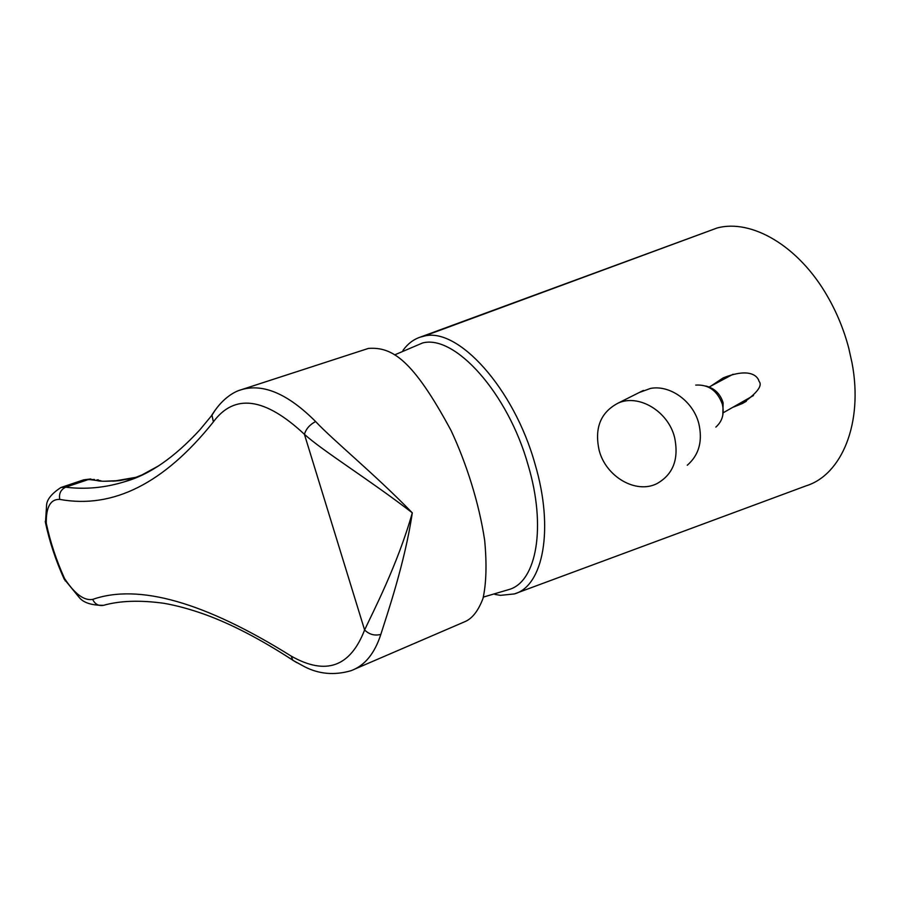 <?xml version="1.0" encoding="UTF-8"?>
<svg xmlns="http://www.w3.org/2000/svg" width="900" height="900" viewBox="0 0 900 900"><rect width="100%" height="100%" fill="white"/><g stroke="black" fill="none" stroke-linecap="round" stroke-linejoin="round"><path stroke-width="1.35" d="M394.65 354.892L422.527 342.99C454.613 334.226 508.05 392.861 528.233 465.469C546.559 527.029 536.456 581.276 509.524 589.365L483.379 597.094M402.952 350.426C407.632 343.901 413.359 339.48 420.154 337.174L423.889 336.184C457.56 326.644 513.9 387.877 535.039 464.096C554.355 529.076 543.139 586.046 514.406 593.921L500.468 595.35L494.966 594.428M514.406 593.921L806.107 485.843C841.748 474.829 863.482 423.056 852.03 362.914L848.734 348.064C843.93 329.873 836.887 312.694 827.595 296.539C798.75 245.846 751.545 218.7 717.165 227.981L420.199 337.151M711.045 385.999L723.127 377.921C751.207 366.75 758.149 377.291 759.004 381.251C762.84 385.47 757.283 392.906 742.32 403.549L732.634 407.407M367.796 348.604L368.415 348.412C391.894 346.781 412.504 358.92 451.069 430.549C466.234 462.836 479.07 502.954 484.673 540.371C486.889 563.962 486.326 583.324 482.996 598.466C478.406 610.515 472.579 618.165 465.502 621.405L355.072 668.959M239.434 390.364L241.661 389.599C263.464 383.344 288.113 393.998 315.63 421.549C332.899 440.1 374.873 474.277 412.301 512.831C404.944 562.826 386.561 616.185 380.835 634.376C374.659 653.535 364.736 665.651 351.034 670.702C334.463 675.506 318.938 674.168 304.481 666.675L292.748 660.229L291.296 656.156C204.975 602.246 138.769 583.324 92.677 599.4C84.116 600.908 74.756 593.955 64.564 578.531L64.294 579.364M215.257 410.006L211.882 414.968L213.379 421.853C234.585 393.277 264.926 397.418 304.414 434.295C322.897 451.069 370.035 480.195 412.301 512.831C397.598 564.885 372.397 613.125 364.601 629.977C350.314 666.967 325.879 675.697 291.296 656.156L292.511 659.992L296.775 662.67M215.415 409.781L211.984 415.159L213.379 421.853M98.212 479.756L96.604 480.094C97.121 481.433 104.884 481.59 119.858 480.589L112.804 481.174M100.98 480.825L96.626 480.049M101.295 481.084L88.639 479.452L65.689 487.181C85.433 489.645 105.188 487.8 124.965 481.624L141.998 474.919L158.906 465.694M104.096 481.252L119.858 480.589L136.946 477.169M83.419 479.925L60.896 487.519L65.689 487.181C60.727 489.634 58.748 493.706 59.771 499.399C113.017 509.119 164.126 483.401 213.086 422.28M65.25 580.916L64.564 578.531C56.329 560.329 50.231 541.901 46.271 523.249C46.012 506.993 50.512 499.05 59.771 499.399M90.866 478.946L83.734 479.824L94.444 479.475M46.328 517.59L45.281 521.831L46.271 523.249L45.27 521.449M715.849 427.095C722.363 421.358 724.523 413.696 722.317 404.1C717.356 390.679 708.502 384.345 695.734 385.088M687.274 465.244C699.019 455.006 702.855 441.079 698.783 423.439C693.09 401.164 669.982 384.66 650.52 388.418L639.248 392.524M618.188 403.076C638.629 393.761 667.957 411.086 674.528 437.152C679.151 458.978 673.234 474.502 656.764 483.716C635.738 494.235 605.903 476.584 599.197 450.506C594.236 428.119 600.57 412.301 618.188 403.076L643.41 390.431M717.165 227.981L423.889 336.184M315.63 421.549C309.814 424.598 306.079 428.85 304.414 434.295L364.601 629.977C369.281 634.511 374.692 635.985 380.835 634.376M296.505 662.512L292.511 659.992C260.629 639.27 231.593 624.161 205.403 614.633C190.564 609.3 176.726 605.52 163.901 603.293C140.04 600.008 119.914 600.683 103.522 605.329L103.522 605.329C98.584 606.195 94.972 604.215 92.677 599.4M742.32 403.549L746.325 401.265M368.415 348.412L241.65 389.599C232.537 391.995 220.703 400.376 211.984 415.159L199.969 429.705C174.375 457.504 149.377 474.806 124.965 481.624L129.904 479.936M103.522 605.329C91.361 605.374 83.171 602.651 78.964 597.15L64.125 578.992C55.755 560.475 49.545 541.71 45.484 522.709L46.541 505.946C46.496 499.984 51.277 493.841 60.896 487.519M137.093 477.113L114.03 481.106M723.026 402.48C720.191 393.728 714.465 388.238 705.836 386.021M722.812 415.238L723.127 402.851M753.469 395.55L723.499 412.605M733.106 374.231L709.166 387"/></g></svg>

